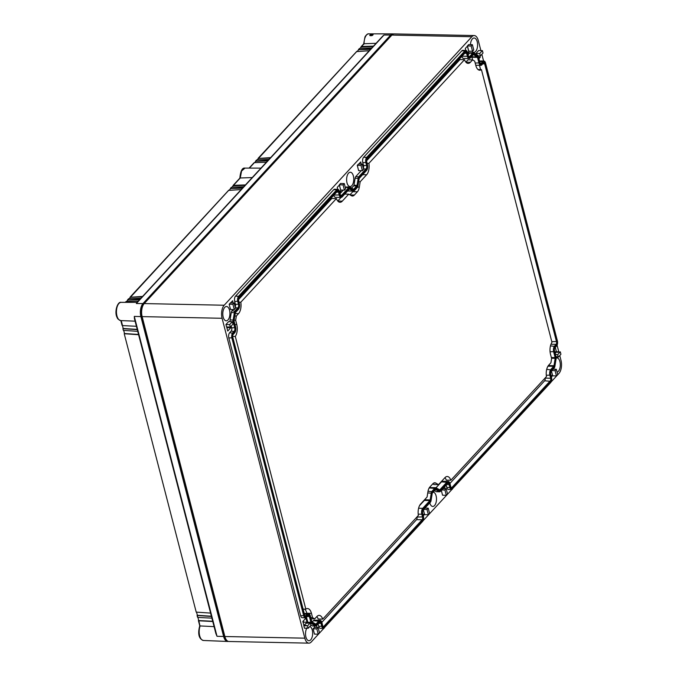<?xml version="1.0" encoding="UTF-8"?>
<svg xmlns="http://www.w3.org/2000/svg" width="677" height="677" viewBox="0 0 677 677"><rect width="100%" height="100%" fill="white"/><g stroke="black" fill="none" stroke-linecap="round" stroke-linejoin="round"><path stroke-width="1.02" d="M357.261 165.357L361.01 165.433L362.364 170.689L358.615 170.612L357.261 165.357L358.471 164.046L362.22 164.122L361.01 165.433M362.22 164.122L363.583 169.377L362.364 170.689M142.145 316.624L222.09 318.283A9.605 4.79 91.2 0 1 224.189 305.234L471.835 36.736L391.89 35.077L144.235 303.575A9.605 4.79 91.2 0 0 142.145 316.624L224.874 636.515A9.605 4.79 91.2 0 0 228.944 641.491L308.89 643.15A9.605 4.79 91.2 0 0 311.268 641.965L323.843 628.332M222.09 318.283L304.819 638.174A9.605 4.79 91.2 0 0 308.89 643.15M559.752 355.535L561.013 360.418A9.605 4.79 91.2 0 1 558.923 373.467L551.137 381.904M451.94 489.454L423.04 520.782M558.787 351.803L557.078 345.194M483.581 61.015L481.846 54.304M480.882 50.572L478.284 40.527A9.605 4.79 91.2 0 0 474.213 35.551A9.605 4.79 91.2 0 0 471.835 36.736M474.213 35.551L394.268 33.892A9.605 4.79 91.2 0 0 391.89 35.077M557.586 342.393A3.859 1.921 91.2 0 0 557.586 342.367A3.859 1.921 91.2 0 0 557.374 340.819L485.536 63.02A3.859 1.921 91.2 0 0 483.903 61.023L480.822 60.964A3.859 1.921 91.2 0 0 479.866 61.438L479.705 61.615M483.903 61.023A3.859 1.921 91.2 0 0 482.946 61.497L481.449 63.122L481.812 63.562A2.886 1.439 91.2 0 1 479.875 62.428L478.394 56.682A2.395 1.193 91.2 0 0 477.7 55.531L474.035 53.381A2.395 1.193 91.2 0 0 473.121 53.585L470.21 56.741A2.886 1.439 -88.8 0 1 468.272 55.607L467.511 52.654A3.36 1.676 91.2 0 0 465.26 51.334L367.052 157.809A3.36 1.676 91.2 0 0 366.316 162.362L367.078 165.306A2.886 1.439 91.2 0 1 366.452 169.233L359.267 177.019A2.395 1.193 91.2 0 0 358.675 178.449L357.558 185.405A1.447 0.719 91.2 0 1 357.202 186.268L354.198 189.526A1.447 0.719 91.2 0 1 353.639 189.653L350.212 187.631A2.395 1.193 91.2 0 0 349.298 187.834L342.113 195.619A2.886 1.439 91.2 0 1 340.176 194.485L339.414 191.532A3.36 1.676 91.2 0 0 337.163 190.212L238.956 296.687A3.36 1.676 91.2 0 0 238.219 301.24L238.981 304.185A2.886 1.439 91.2 0 1 238.355 308.111L235.444 311.268A2.395 1.193 91.2 0 0 234.851 312.698L233.658 320.111A2.395 1.193 91.2 0 0 233.734 321.93L235.215 327.676A2.886 1.439 91.2 0 1 234.589 331.595L233.091 333.219A3.36 1.676 91.2 0 0 232.363 337.772L304.21 615.571A3.36 1.676 91.2 0 0 306.461 616.899L307.95 615.275A2.886 1.439 91.2 0 1 309.888 616.417L311.378 622.155A2.395 1.193 91.2 0 0 312.072 623.305L315.736 625.455A2.395 1.193 91.2 0 0 316.641 625.252L319.561 622.095A2.886 1.439 91.2 0 1 321.499 623.238L322.26 626.183A3.36 1.676 91.2 0 0 324.511 627.503L422.719 521.028A3.36 1.676 91.2 0 0 423.616 518.43A3.36 1.676 91.2 0 0 423.633 517.829A3.859 1.921 91.2 0 0 423.624 517.778A3.859 1.921 91.2 0 0 423.421 516.229L422.685 513.53A2.886 1.439 91.2 0 1 422.533 512.362A2.386 1.193 91.2 0 0 422.66 513.284L423.421 516.229M555.047 347.673L555.182 347.242A2.886 1.439 91.2 0 0 554.404 349.484A2.386 1.193 91.2 0 1 555.047 347.673L556.536 346.057A3.859 1.921 91.2 0 0 557.569 343.061A3.859 1.921 91.2 0 0 557.569 343.036M554.395 349.975A2.386 1.193 91.2 0 0 554.522 350.923L554.548 351.168A2.886 1.439 91.2 0 1 554.395 350.001A2.886 1.439 91.2 0 1 554.404 349.484M551.273 371.157L551.416 370.725A2.886 1.439 91.2 0 0 550.638 372.968A2.386 1.193 91.2 0 1 551.273 371.157L554.192 368A2.894 1.439 91.2 0 0 554.903 366.274L556.096 358.861A2.894 1.439 91.2 0 0 556.155 358.345A2.894 1.439 91.2 0 0 556.155 358.319A2.395 1.193 91.2 0 0 556.164 357.871L556.164 357.828A2.894 1.439 91.2 0 0 556.164 357.828A2.894 1.439 91.2 0 0 556.003 356.661L554.522 350.923M550.629 373.467A2.386 1.193 91.2 0 0 550.756 374.406L550.782 374.652A2.886 1.439 91.2 0 1 550.629 373.484A2.886 1.439 91.2 0 1 550.638 372.968M446.185 485.096L446.803 487.474L449.883 487.542L449.122 484.597L449.596 484.36L450.357 487.305A3.36 1.676 91.2 0 0 452.608 488.625L550.816 382.158A3.36 1.676 91.2 0 0 551.713 379.552A3.36 1.676 91.2 0 0 551.73 378.951L551.721 378.9A3.859 1.921 91.2 0 0 551.721 378.9A3.859 1.921 91.2 0 0 551.518 377.351L550.756 374.406M550.816 382.158L550.68 382.59A3.859 1.921 91.2 0 0 551.713 379.594A3.859 1.921 91.2 0 0 551.713 379.569L551.713 379.552M550.68 382.59L452.608 488.625M446.803 487.474A3.859 1.921 91.2 0 0 448.436 489.471L451.517 489.539A3.859 1.921 91.2 0 0 452.473 489.056M450.357 487.305L449.883 487.542A3.859 1.921 91.2 0 0 451.517 489.539M446.693 484.546L449.122 484.597A2.386 1.193 91.2 0 0 448.106 483.353A2.386 1.193 91.2 0 0 447.514 483.649L447.658 483.217A2.886 1.439 91.2 0 1 449.596 484.36M423.176 510.035L423.32 509.603A2.886 1.439 91.2 0 0 422.541 511.846A2.386 1.193 91.2 0 1 423.176 510.035L430.36 502.249A2.894 1.439 91.2 0 0 431.08 500.523L432.197 493.567A0.948 0.474 91.2 0 1 432.434 493L435.438 489.742A0.948 0.474 91.2 0 1 435.675 489.623A0.948 0.474 91.2 0 1 435.793 489.666L439.229 491.68A2.894 1.439 91.2 0 0 439.618 491.798A2.894 1.439 91.2 0 0 440.338 491.434L447.514 483.649M434.566 490.681L436.149 491.62A2.894 1.439 91.2 0 0 436.538 491.73L439.618 491.798M422.719 521.028L422.583 521.468A3.859 1.921 91.2 0 0 423.616 518.472A3.859 1.921 91.2 0 0 423.616 518.447L423.616 518.43M422.583 521.468L324.511 627.503M318.088 623.974L318.706 626.352A3.859 1.921 91.2 0 0 320.339 628.349L323.42 628.417A3.859 1.921 91.2 0 0 324.376 627.934M235.198 307.172A2.386 1.193 91.2 0 0 235.435 304.362L234.674 301.417A3.859 1.921 91.2 0 1 235.511 296.179L238.592 296.247A3.859 1.921 91.2 0 0 237.754 301.477L238.516 304.422A2.386 1.193 91.2 0 1 237.991 307.671L235.08 310.828A2.894 1.439 91.2 0 0 234.36 312.554L233.176 319.967A2.894 1.439 91.2 0 0 233.26 322.167L234.75 327.913A2.386 1.193 91.2 0 1 234.225 331.155L232.727 332.779A3.859 1.921 91.2 0 0 231.889 338.009L303.736 615.808A3.859 1.921 91.2 0 0 305.369 617.805A3.859 1.921 91.2 0 0 306.326 617.331L307.815 615.706A2.386 1.193 91.2 0 1 308.407 615.41A2.386 1.193 91.2 0 1 309.423 616.654L310.904 622.391A2.894 1.439 91.2 0 0 311.742 623.779L315.406 625.929A2.894 1.439 91.2 0 0 315.795 626.047A2.894 1.439 91.2 0 0 316.506 625.683L319.417 622.527A2.386 1.193 91.2 0 1 320.009 622.231A2.386 1.193 91.2 0 1 321.025 623.475L321.787 626.42A3.859 1.921 91.2 0 0 323.42 628.417M310.785 624.956L312.325 625.87A2.894 1.439 91.2 0 0 312.706 625.98L315.795 626.047M306.486 617.153L307.823 622.332A2.894 1.439 91.2 0 0 308.001 622.865M234.589 331.595L231.145 331.095L229.647 332.712A3.859 1.921 91.2 0 0 228.809 337.95L300.656 615.748A3.859 1.921 91.2 0 0 302.289 617.737L305.369 617.805M231.145 331.095A2.386 1.193 91.2 0 0 231.661 327.846L231.195 326.043M233.125 309.541L231.999 310.768A2.894 1.439 91.2 0 0 231.28 312.495L230.095 319.899A2.894 1.439 91.2 0 0 230.087 321.643M235.511 296.179L333.719 189.704A3.859 1.921 91.2 0 1 334.666 189.23L337.755 189.289A3.859 1.921 91.2 0 0 336.799 189.772L333.719 189.704M238.956 296.687L238.592 296.247L336.799 189.772L337.163 190.212M339.414 191.532L339.389 191.286A3.859 1.921 91.2 0 0 337.755 189.289M339.389 191.286L340.15 194.24A2.386 1.193 91.2 0 0 341.157 195.475A2.386 1.193 91.2 0 0 341.75 195.179L342.113 195.619M350.212 187.631L350.034 187.148A2.894 1.439 91.2 0 0 349.654 187.03A2.894 1.439 91.2 0 0 348.934 187.394L341.75 195.179L340.582 195.154M349.654 187.03L346.565 186.97A2.894 1.439 91.2 0 0 345.854 187.326L345.388 187.825M343.29 190.11L339.998 193.673M350.034 187.148L353.47 189.171A0.948 0.474 91.2 0 0 353.597 189.205A0.948 0.474 91.2 0 0 353.834 189.086L356.838 185.828A0.948 0.474 91.2 0 0 357.075 185.261L358.192 178.305L355.112 178.246L353.995 185.193L357.558 185.405M357.202 186.268L353.758 185.76L351.617 188.079M353.758 185.76A0.948 0.474 91.2 0 0 353.995 185.193M361.222 170.663L355.823 176.519A2.894 1.439 91.2 0 0 355.112 178.246M363.295 168.294A2.386 1.193 91.2 0 0 363.532 165.484L366.612 165.543A2.386 1.193 91.2 0 1 366.088 168.793L358.903 176.579A2.894 1.439 91.2 0 0 358.192 178.305L358.675 178.449M480.281 63.096L481.449 63.122A2.386 1.193 91.2 0 1 480.865 63.418A2.386 1.193 91.2 0 1 479.849 62.174L478.36 56.436A2.894 1.439 91.2 0 0 477.522 55.049L473.866 52.899A2.894 1.439 91.2 0 0 473.477 52.781A2.894 1.439 91.2 0 0 472.758 53.144L469.846 56.301A2.386 1.193 91.2 0 1 469.254 56.597A2.386 1.193 91.2 0 1 468.247 55.362L467.485 52.408A3.859 1.921 91.2 0 0 465.852 50.411L462.763 50.352A3.859 1.921 91.2 0 0 461.816 50.826L363.608 157.301A3.859 1.921 91.2 0 0 362.77 162.539L363.532 165.484M367.078 165.306L366.612 165.543L365.851 162.598L362.77 162.539M363.608 157.301L366.689 157.369A3.859 1.921 91.2 0 0 365.851 162.598L366.316 162.362M367.052 157.809L366.689 157.369L464.896 50.893L461.816 50.826M465.852 50.411A3.859 1.921 91.2 0 0 464.896 50.893L465.26 51.334M473.477 52.781L470.397 52.721A2.894 1.439 91.2 0 0 469.677 53.077L468.095 54.795M557.01 356.669L556.105 357.134M555.377 354.223L557.62 354.74L558.246 357.168L556.587 357.143M558.212 352.26L556.13 352.218L556.553 351.744L558.635 351.786L558.212 352.26L560.302 351.837L557.62 354.74M556.13 352.218L555.14 353.292M560.302 351.837L560.928 354.257L558.246 357.168M307.578 625.827L310.252 622.925L310.887 625.353L308.204 628.256L304.455 628.188L303.821 625.734L307.578 625.827L308.204 628.256M306.546 628.239L306.969 627.757M303.829 625.734L306.334 625.336L303.821 625.734L306.503 622.832L310.252 622.925M308.162 623.356L308.594 622.891L306.08 623.305M424.97 508.097L428.236 508.165L427.018 509.485L428.38 514.74L424.631 514.655L423.379 509.815M423.751 509.417L427.018 509.485M428.38 514.74L429.59 513.42L428.236 508.165M442.902 488.659L446.168 488.726L444.958 490.038L441.683 489.97M446.168 488.726L447.531 493.982L446.312 495.293L444.958 490.038M441.311 490.376L442.563 495.217L446.312 495.293M479.917 55.92L480.255 57.249L478.563 57.215M480.255 57.249L478.944 58.679M467.426 52.222L468.958 52.256L467.392 46.188L465.302 48.456L465.81 50.411M468.958 52.256L467.773 53.542M555.123 353.225L556.435 351.803L554.742 351.769M556.435 351.803L555.368 347.673L554.59 348.52M551.416 376.962L552.601 375.676L551.078 375.642M552.601 375.676L551.4 371.021M445.212 488.701L444.696 486.712M306.986 622.239L305.919 618.118L302.847 621.452L303.914 625.573L306.986 622.239L303.66 622.171L303.33 620.919M303.169 622.705L303.66 622.171M317.098 627.52L316.599 625.59M314.543 626.022L314.407 627.461M423.345 509.857L424.538 514.452L422.956 514.418M424.538 514.452L423.303 515.781M230.561 326.737L230.815 327.693L227.48 327.626L227.311 326.957M230.815 327.693L227.734 331.028L226.685 326.949M227.48 327.626L226.998 328.15M230.595 302.924L232.592 300.757L233.167 302.974M361.264 164.096L360.706 161.938L358.759 164.046M337.713 189.289L337.222 187.394L339.355 185.083L340.92 191.142L339.338 191.109M339.693 192.48L340.92 191.142M556.164 358.023A7.159 3.571 -88.8 0 1 556.892 357.888A7.159 3.571 -88.8 0 1 559.921 361.594A7.159 3.571 -88.8 0 1 557.069 372.147M553.778 369.219A7.159 3.571 -88.8 0 1 553.6 368.635M433.221 492.145A7.159 3.571 -88.8 0 1 436.098 495.843A7.159 3.571 -88.8 0 1 432.772 506.455A7.159 3.571 -88.8 0 1 429.777 502.884M347.005 182.858A7.159 3.571 -88.8 0 1 350.339 172.246A7.159 3.571 -88.8 0 1 353.369 175.961A7.159 3.571 -88.8 0 1 350.043 186.564A7.159 3.571 -88.8 0 1 347.005 182.858M470.464 44.648A7.159 3.571 -88.8 0 1 474.162 37.997A7.159 3.571 -88.8 0 1 477.2 41.712A7.159 3.571 -88.8 0 1 473.866 52.315A7.159 3.571 -88.8 0 1 472.047 51.249M229.545 310.21A7.159 3.571 -88.8 0 1 226.211 320.813A7.159 3.571 -88.8 0 1 223.182 317.107A7.159 3.571 91.2 0 1 226.507 306.495A7.159 3.571 91.2 0 1 229.545 310.21M309.829 626.496A7.159 3.571 91.2 0 1 312.275 630.092A7.159 3.571 -88.8 0 1 308.94 640.704A7.159 3.571 -88.8 0 1 305.911 636.989A7.159 3.571 91.2 0 1 306.783 628.222M468.78 51.181L472.529 51.257L473.739 49.937L472.385 44.682L471.167 46.002L467.426 45.926L468.78 51.181M472.529 51.257L471.167 46.002M467.426 45.926L468.636 44.606L472.385 44.682M480.348 55.929L479.714 53.508L475.973 53.432L478.647 50.521L482.396 50.606L483.023 53.026L480.348 55.929L478.174 55.886M475.973 53.432L476.185 54.262M479.714 53.508L482.396 50.606M229.165 304.235L230.375 302.924L234.124 303L235.486 308.255L234.267 309.567L230.518 309.491L229.165 304.235L232.913 304.312L234.267 309.567M232.913 304.312L234.124 303M226.55 326.949L230.298 327.025L232.981 324.114L232.355 321.693L229.672 324.596L225.923 324.52L226.55 326.949M230.298 327.025L229.672 324.596M225.923 324.52L228.606 321.617L232.355 321.693M340.683 190.059L344.432 190.135L345.642 188.815L344.288 183.56L343.07 184.88L339.329 184.804L340.683 190.059M344.432 190.135L343.07 184.88M339.329 184.804L340.539 183.484L344.288 183.56M555.182 347.242L556.672 345.617A3.36 1.676 91.2 0 0 557.577 343.019A3.36 1.676 91.2 0 0 557.586 342.418A3.36 1.676 91.2 0 0 557.408 341.064L485.561 63.266A3.36 1.676 91.2 0 0 483.31 61.945L481.812 63.562M556.164 357.871A2.395 1.193 91.2 0 0 556.037 356.906L554.548 351.168M551.416 370.725L554.328 367.569A2.395 1.193 91.2 0 0 554.92 366.139L556.105 358.734A2.395 1.193 91.2 0 0 556.155 358.302L556.155 358.345M551.73 378.951A3.36 1.676 91.2 0 0 551.543 377.597L550.782 374.652M435.539 489.657L436.123 489.192L439.559 491.206A2.395 1.193 91.2 0 0 440.473 491.003L447.658 483.217M436.123 489.192A1.447 0.719 91.2 0 0 435.573 489.31L432.569 492.568A1.447 0.719 91.2 0 0 432.205 493.431L431.088 500.388A2.395 1.193 91.2 0 1 430.496 501.818L430.36 502.249M423.32 509.603L430.496 501.818M422.541 511.846A2.886 1.439 91.2 0 0 422.533 512.362M423.624 517.778L423.633 517.829A3.36 1.676 91.2 0 0 423.447 516.475M391.323 35.695L143.152 304.185A8.886 4.434 -88.8 0 0 141.214 316.252L223.943 636.143L224.781 636.16M227.015 640.62A8.886 4.434 -88.8 0 1 223.943 636.143M390.807 35.686A8.886 4.434 -88.8 0 1 392.305 34.679M482.726 63.917L485.138 63.723A2.412 1.202 91.2 0 0 483.522 62.775L481.897 64.823L483.522 62.775M485.138 63.723L556.985 341.521A2.412 1.202 91.2 0 1 556.46 344.788L554.962 346.412A3.834 1.913 91.2 0 0 554.133 351.625L555.614 357.363A1.447 0.719 91.2 0 1 555.656 358.463L554.471 365.876A1.447 0.719 91.2 0 1 554.108 366.739L551.196 369.896A3.834 1.913 91.2 0 0 550.359 375.109L551.12 378.054A2.412 1.202 91.2 0 1 550.596 381.329L452.388 487.795A2.412 1.202 91.2 0 1 450.772 486.848L450.01 483.903A3.834 1.913 91.2 0 0 447.438 482.388L440.253 490.173A1.447 0.719 91.2 0 1 439.703 490.3L436.267 488.278A2.395 1.193 91.2 0 0 435.362 488.481L432.349 491.739A2.395 1.193 91.2 0 0 431.757 493.169L430.64 500.125A1.447 0.719 91.2 0 1 430.284 500.988L423.1 508.774A3.834 1.913 91.2 0 0 422.262 513.987L421.796 514.224A4.333 2.158 91.2 0 1 422.736 508.334L423.1 508.774M321.837 622.341L416.558 519.648L422.143 519.758L323.936 626.233A1.913 0.956 91.2 0 1 323.462 626.47A1.913 0.956 91.2 0 1 322.65 625.48L322.675 625.726A2.412 1.202 91.2 0 0 324.291 626.674L422.499 520.198A2.412 1.202 91.2 0 0 423.023 516.932L422.262 513.987M322.675 625.726L321.913 622.781A3.834 1.913 91.2 0 0 319.341 621.266L316.43 624.422A1.447 0.719 91.2 0 1 315.88 624.549L312.215 622.391A1.447 0.719 91.2 0 1 311.801 621.706L310.311 615.96A3.834 1.913 91.2 0 0 307.739 614.445L306.241 616.07A2.412 1.202 91.2 0 1 304.625 615.114L232.786 337.315A2.412 1.202 91.2 0 1 232.651 336.351A1.913 0.956 91.2 0 0 232.753 337.07L232.786 337.315M232.66 335.944A1.913 0.956 91.2 0 1 233.176 334.48L233.311 334.049A2.412 1.202 91.2 0 0 232.66 335.919A2.412 1.202 91.2 0 0 232.651 336.351M233.311 334.049L234.801 332.424A3.834 1.913 91.2 0 0 235.833 329.454A3.834 1.913 91.2 0 0 235.841 328.76A3.834 1.913 91.2 0 0 235.638 327.219L234.157 321.473A1.447 0.719 91.2 0 1 234.073 320.89A1.447 0.719 91.2 0 1 234.081 320.636A1.447 0.719 91.2 0 1 234.107 320.373L235.3 312.969A1.447 0.719 91.2 0 1 235.655 312.097L238.566 308.94A3.834 1.913 91.2 0 0 239.599 305.962A3.834 1.913 91.2 0 0 239.616 305.276A3.834 1.913 91.2 0 0 239.404 303.736L238.642 300.783A2.412 1.202 91.2 0 1 238.516 299.818A2.412 1.202 91.2 0 1 238.524 299.386A2.412 1.202 91.2 0 1 239.167 297.516L337.374 191.041A2.412 1.202 91.2 0 1 338.991 191.989L339.752 194.942A3.834 1.913 91.2 0 0 342.325 196.448L342.19 196.88A4.333 2.158 91.2 0 1 341.123 197.422A4.333 2.158 91.2 0 1 339.279 195.171L338.517 192.226A1.913 0.956 91.2 0 0 337.713 191.236A1.913 0.956 91.2 0 0 337.239 191.473L239.032 297.948A1.913 0.956 91.2 0 0 238.524 299.412M349.484 189.01L353.174 191.032L353.496 190.559L350.06 188.544A1.447 0.719 91.2 0 0 349.51 188.663L342.325 196.448M353.496 190.559A2.395 1.193 91.2 0 0 354.409 190.355L354.274 190.787A2.894 1.439 91.2 0 1 353.555 191.151A2.894 1.439 91.2 0 1 353.174 191.032L347.69 190.922M354.274 190.787L357.278 187.529L354.409 190.355M357.414 187.097A2.395 1.193 91.2 0 0 358.006 185.667L357.998 185.803A2.894 1.439 91.2 0 1 357.278 187.529M357.998 185.803L359.115 178.846A0.948 0.474 91.2 0 1 359.343 178.279L366.528 170.494L359.487 177.848A1.447 0.719 91.2 0 0 359.123 178.72L358.006 185.667M366.663 170.062A3.834 1.913 91.2 0 0 367.696 167.084A3.834 1.913 91.2 0 0 367.713 166.398A3.834 1.913 91.2 0 0 367.501 164.858L366.739 161.905A2.412 1.202 91.2 0 1 366.612 160.94A2.412 1.202 91.2 0 1 366.621 160.508A2.412 1.202 91.2 0 1 367.264 158.638L465.471 52.163A2.412 1.202 91.2 0 1 467.088 53.111L467.849 56.064A3.834 1.913 91.2 0 0 470.422 57.57L470.287 58.002A4.333 2.158 91.2 0 1 469.22 58.544A4.333 2.158 91.2 0 1 467.375 56.293L467.849 56.064M473.308 54.761L473.892 54.295A1.447 0.719 91.2 0 0 473.341 54.414L470.422 57.57M473.892 54.295L477.547 56.445A1.447 0.719 91.2 0 1 477.97 57.139L479.46 62.876A3.834 1.913 91.2 0 0 482.032 64.391M550.976 344.246L556.096 344.348A1.913 0.956 91.2 0 0 556.511 341.758L484.673 63.96A1.913 0.956 91.2 0 0 483.86 62.969A1.913 0.956 91.2 0 0 483.386 63.206M556.46 344.788L556.096 344.348L554.598 345.972A4.333 2.158 91.2 0 0 553.659 351.854L555.14 357.6L555.614 357.363M551.535 358.243L555.174 358.319A0.948 0.474 91.2 0 0 555.14 357.6L551.349 357.524M555.656 358.463L555.174 358.319L553.981 365.732L554.471 365.876M548.404 365.614A0.948 0.474 91.2 0 1 548.167 366.181L553.752 366.299A0.948 0.474 91.2 0 0 553.981 365.732L548.421 365.512M554.108 366.739L553.752 366.299L550.833 369.456A4.333 2.158 91.2 0 0 549.893 375.346L550.655 378.291L551.12 378.054M436.03 487.762L441.497 481.829A4.333 2.158 91.2 0 1 442.572 481.296L448.149 481.406A4.333 2.158 91.2 0 1 449.985 483.657L450.747 486.602A1.913 0.956 91.2 0 0 451.559 487.592A1.913 0.956 91.2 0 0 452.033 487.355L550.24 380.88A1.913 0.956 91.2 0 0 550.655 378.291L545.053 378.096M448.149 481.406A4.333 2.158 91.2 0 0 447.074 481.948L439.898 489.733L440.253 490.173M428.905 488.481L429.413 487.922A2.894 1.439 91.2 0 1 430.132 487.567L435.709 487.677A2.894 1.439 91.2 0 1 436.098 487.795L439.534 489.809A0.948 0.474 91.2 0 0 439.661 489.852A0.948 0.474 91.2 0 0 439.898 489.733L439.381 489.725M435.709 487.677A2.894 1.439 91.2 0 0 434.998 488.041L431.985 491.299A2.894 1.439 91.2 0 0 431.274 493.025L430.157 499.981L430.64 500.125M424.581 499.863A0.948 0.474 91.2 0 1 424.344 500.43L429.92 500.548A0.948 0.474 91.2 0 0 430.157 499.981L424.597 499.728M430.284 500.988L429.92 500.548L422.736 508.334L418.606 508.249M422.499 520.198L422.143 519.758A1.913 0.956 91.2 0 0 422.558 517.169L421.796 514.224L418.2 514.148M322.65 625.48L321.888 622.535A4.333 2.158 91.2 0 0 320.052 620.284A4.333 2.158 91.2 0 0 318.977 620.826L316.066 623.982L316.43 624.422M304.21 613.379L308.45 613.472A4.333 2.158 91.2 0 1 310.286 615.715L311.767 621.461A0.948 0.474 91.2 0 0 312.046 621.909L315.702 624.059A0.948 0.474 91.2 0 0 315.829 624.101A0.948 0.474 91.2 0 0 316.066 623.982L315.55 623.974M308.45 613.472A4.333 2.158 91.2 0 0 307.375 614.005L305.877 615.621L306.241 616.07M232.753 337.07L304.599 614.868A1.913 0.956 91.2 0 0 305.412 615.858A1.913 0.956 91.2 0 0 305.877 615.621L304.946 615.605M233.176 334.48L234.665 332.856A4.333 2.158 91.2 0 0 235.824 329.496A4.333 2.158 91.2 0 0 235.833 329.471M235.841 328.76L235.841 328.717A4.333 2.158 91.2 0 0 235.841 328.717A4.333 2.158 91.2 0 0 235.613 326.974L234.157 321.473M239.599 305.962L239.599 306.012A4.333 2.158 91.2 0 0 239.599 305.987A4.333 2.158 91.2 0 1 238.431 309.372L235.52 312.529A0.948 0.474 91.2 0 0 235.283 313.096L234.098 320.509A0.948 0.474 91.2 0 0 234.081 320.661M239.616 305.276L239.607 305.234A4.333 2.158 91.2 0 0 239.607 305.234A4.333 2.158 91.2 0 0 239.379 303.491L238.642 300.783M238.516 299.793A1.913 0.956 91.2 0 0 238.617 300.537M350.06 188.544L349.738 189.018A0.948 0.474 91.2 0 0 349.611 188.976A0.948 0.474 91.2 0 0 349.374 189.095L342.19 196.88M366.528 170.494A4.333 2.158 91.2 0 0 367.696 167.134A4.333 2.158 91.2 0 0 367.696 167.109L367.696 167.134M367.713 166.398L367.704 166.356A4.333 2.158 91.2 0 0 367.704 166.356A4.333 2.158 91.2 0 0 367.476 164.613L366.739 161.905M464.676 53.305L466.614 53.348A1.913 0.956 91.2 0 0 465.81 52.357A1.913 0.956 91.2 0 0 465.336 52.594L367.129 159.07A1.913 0.956 91.2 0 0 366.621 160.534M366.612 160.914A1.913 0.956 91.2 0 0 366.714 161.659M467.088 53.111L466.614 53.348L467.375 56.293L462.027 56.183M471.488 56.707L471.641 56.8A0.948 0.474 91.2 0 1 471.92 57.257L477.497 57.376A0.948 0.474 91.2 0 0 477.226 56.919L473.561 54.769A0.948 0.474 91.2 0 0 473.435 54.727A0.948 0.474 91.2 0 0 473.198 54.845L470.287 58.002M477.97 57.139L477.497 57.376L478.986 63.113A4.333 2.158 91.2 0 0 480.822 65.364A4.333 2.158 91.2 0 0 481.897 64.823M479.477 65.331L480.577 69.596M548.167 366.181L547.651 366.739M449.934 483.463L544.655 380.77A1.913 0.956 91.2 0 0 545.07 378.172M424.344 500.43L419.554 505.617M416.956 516.974L416.973 517.05A1.913 0.956 91.2 0 1 416.558 519.648M320.052 620.284L314.475 620.174A4.333 2.158 91.2 0 0 313.4 620.707L312.207 622.002M333.753 195.247A4.333 2.158 91.2 0 0 335.538 197.303L341.123 197.422M347.656 190.956A2.894 1.439 91.2 0 0 347.978 191.032L353.555 191.151M461.849 56.369A4.333 2.158 91.2 0 0 463.635 58.425L469.22 58.544M471.92 57.257L472.605 59.906L468.002 59.804L465.852 62.14M478.038 69.545L481.432 69.613L551.967 342.334A9.224 4.595 91.2 0 0 550.486 354.189L551.603 358.505L550.917 362.779L548.725 365.148A9.224 4.595 91.2 0 0 546.474 376.556L450.84 480.238L446.261 480.137A9.224 4.595 91.2 0 0 444.933 477.674M450.84 480.238A9.224 4.595 91.2 0 0 447.252 476.498A9.224 4.595 91.2 0 0 444.967 477.64L438.51 484.639L433.932 484.546L432.764 483.86M438.51 484.639L435.853 483.082A7.785 3.884 91.2 0 0 434.812 482.769A7.785 3.884 91.2 0 0 432.891 483.733L429.878 486.991A7.785 3.884 91.2 0 0 427.949 491.646L427.085 497.028L420.629 504.026A9.224 4.595 91.2 0 0 418.378 515.434L322.743 619.116L318.165 619.015A9.224 4.595 91.2 0 0 316.836 616.552M306.926 613.438L306.876 613.244A9.224 4.595 91.2 0 0 304.658 609.148M239.04 302.196L240.792 302.238L336.427 198.556L331.848 198.454L238.516 299.649M341.073 197.422L337.755 201.018M336.427 198.556A9.224 4.595 91.2 0 0 340.015 202.288A9.224 4.595 91.2 0 0 342.3 201.145L348.757 194.147L351.422 195.712A7.785 3.884 91.2 0 0 352.455 196.017A7.785 3.884 91.2 0 0 354.384 195.052L357.388 191.794L352.81 191.701L349.924 194.832M352.81 191.701A7.785 3.884 91.2 0 0 353.25 191.142M367.137 163.318L368.889 163.36L464.524 59.678L459.945 59.576L366.612 160.771M464.524 59.678A9.224 4.595 91.2 0 0 468.112 63.41A9.224 4.595 91.2 0 0 470.397 62.267L472.588 59.898L474.695 61.142L475.813 65.449A9.224 4.595 91.2 0 0 479.722 70.23A9.224 4.595 91.2 0 0 481.432 69.613M322.743 619.116A9.224 4.595 91.2 0 0 319.155 615.376A9.224 4.595 91.2 0 0 316.87 616.519L314.687 618.888L311.09 618.812M314.687 618.888L312.571 617.652L310.777 617.61M312.571 617.652L311.454 613.337A9.224 4.595 91.2 0 0 307.553 608.555A9.224 4.595 91.2 0 0 305.835 609.173L235.308 336.452L232.66 336.401M303.11 609.122L305.835 609.173M235.308 336.452A9.224 4.595 91.2 0 0 236.781 324.596L235.672 320.28L234.14 320.255M235.672 320.28L236.358 316.007L234.826 315.981M236.358 316.007L238.541 313.637A9.224 4.595 91.2 0 0 240.792 302.238M348.757 194.147L344.796 194.062M357.388 191.794A7.785 3.884 91.2 0 0 359.318 187.148L360.181 181.758L358.649 181.732M368.889 163.36A9.224 4.595 91.2 0 1 366.638 174.759L360.181 181.758M555.072 370.632L556.325 369.27L557.696 374.559L556.435 375.921L555.072 370.632L551.823 370.564M318.114 627.537L316.853 628.899L318.224 634.188L314.475 634.112L313.104 628.823L314.365 627.461L318.114 627.537L319.476 632.826L318.224 634.188M556.325 369.27L553.075 369.202M316.853 628.899L313.104 628.823M556.435 375.921L552.694 375.845L551.433 370.988M228.318 641.398A9.605 4.79 -88.8 0 1 227.65 641.466A9.605 4.79 -88.8 0 1 223.622 636.49L140.892 316.599A9.605 4.79 -88.8 0 1 142.991 303.55L390.646 35.052A9.605 4.79 -88.8 0 1 392.973 33.867A9.605 4.79 -88.8 0 1 393.642 33.96M376.065 43.311L364.108 43.743L363.794 44.259L364.099 43.743L361.526 46.51L373.476 46.121M260.603 168.497L382.632 36.203L384.003 35.035L390.646 35.052M370.082 34.992C370.023 34.256 374.389 34.265 372.739 35.001C372.849 35.932 368.483 35.915 370.082 34.992L372.739 35.001L372.435 35.416M142.991 303.55L136.348 303.533L137.304 302.424M258.775 170.477L261.136 168.175M372.553 35.17L370.615 35.416M140.892 316.599L134.291 316.396L134.427 318.613L215.895 633.63L217.012 636.287L223.622 636.49M138.336 301.053L126.387 301.443L125.558 302.348M214.093 626.64L199.952 625.92L198.869 620.801L212.764 621.511M361.526 46.51A0.965 0.728 42.7 0 0 360.951 46.958L360.968 47.322M359.995 48.355L361.273 46.967L373.052 46.586M371.775 47.974L359.825 48.363L358.404 50.106M370.92 48.896L358.387 49.743L370.488 49.362M357.431 51.139L358.717 49.743M369.21 50.75L356.677 51.587L258.115 158.833M270.639 157.614L258.106 158.452L270.216 158.079M258.436 158.46L257.158 159.857M268.93 159.467L256.981 159.857L255.551 161.617M268.075 160.398L255.551 161.236L267.652 160.855M254.594 162.632L255.872 161.236M266.366 162.243L254.417 162.632L249.398 168.099M252.242 177.56L240.267 177.992L241.562 171.053L244.972 168.099L260.958 168.108M136.415 326.297L122.52 325.586L121.242 320.602M245.446 184.931L233.497 185.32L240.267 177.992M231.966 187.165L233.243 185.777L245.023 185.388M243.737 186.784L231.788 187.174L230.366 188.917M242.882 187.707L230.358 188.544L242.459 188.164M229.401 189.941L230.679 188.553M241.181 189.56L228.648 190.398L130.086 297.643M142.61 296.424L130.077 297.262L142.187 296.881M129.121 298.659L130.407 297.271M140.901 298.278L128.952 298.667L127.521 300.419M140.046 299.2L127.513 300.038L139.623 299.666M126.565 301.434L127.843 300.046M125.812 301.891L126.387 301.443L125.812 301.891M198.649 620.242A3.842 1.913 -88.8 0 0 198.505 620.344L198.869 620.801M122.055 325.315L122.52 325.586M123.146 328.303A7.684 3.834 -88.8 0 1 123.019 328.463L137.219 329.403M123.248 328.692L122.444 325.578M137.287 329.665L122.926 328.683L123.358 330.368L137.727 331.349M124.458 333.363A13.455 6.702 -88.8 0 1 124.331 333.516L138.531 334.455M124.56 333.744L123.756 330.63M138.59 334.717L124.23 333.736L196.22 612.118L210.589 613.1M197.337 615.156A9.605 4.79 -88.8 0 0 197.202 615.283L211.393 616.205M197.422 615.486L196.618 612.38M211.461 616.468L197.092 615.486L197.997 617.432L211.893 618.143M198.403 620.53L212.696 621.258M198.725 620.538L197.921 617.432M224.189 305.234L144.235 303.575M304.819 638.174L224.874 636.515M479.866 61.438L483.31 61.945M436.149 491.62L439.229 491.68L439.559 491.206M318.706 626.352L322.26 626.183M321.499 623.238L318.596 623.424M312.325 625.87L315.406 625.929L315.736 625.455M312.072 623.305L310.472 623.754M307.823 622.332L311.378 622.155M309.888 616.417L306.994 616.603M300.656 615.748L304.21 615.571M232.363 337.772L228.809 337.95M229.647 332.712L233.091 333.219M231.661 327.846L235.215 327.676M233.734 321.93L232.473 322.15M230.095 319.899L233.658 320.111M234.851 312.698L231.28 312.495M231.999 310.768L235.444 311.268M238.355 308.111L235.317 307.612M235.435 304.362L238.981 304.185M238.219 301.24L234.674 301.417M349.298 187.834L345.854 187.326M353.318 189.078L354.198 189.526M355.823 176.519L359.267 177.019M366.452 169.233L363.414 168.734M468.679 56.276L470.21 56.741M473.121 53.585L469.677 53.077M556.672 345.617L556.536 346.057M554.328 367.569L554.192 368M440.338 491.434L440.473 491.003M435.438 489.742L435.573 489.31M432.434 493L432.569 492.568M319.417 622.527L319.561 622.095M316.506 625.683L316.641 625.252M307.815 615.706L307.95 615.275M306.326 617.331L306.461 616.899M353.47 189.171L353.639 189.653M474.035 53.381L473.866 52.899M477.522 55.049L477.7 55.531M141.214 316.252L142.06 316.269M143.152 304.185L143.736 304.193M226.888 327.761L227.345 327.77M551.789 341.657L556.985 341.521M550.469 345.888L554.962 346.412M554.133 351.625L550.071 351.786M546.703 369.371L551.196 369.896M550.359 375.109L546.297 375.27M544.655 380.77L550.596 381.329M451.094 487.338L452.388 487.795M447.438 482.388L441.497 481.829M439.534 489.809L439.703 490.3M436.098 487.795L436.267 488.278M435.362 488.481L429.413 487.922M428.025 491.214L432.349 491.739M431.757 493.169L427.746 492.949M416.973 517.05L423.023 516.932M322.997 626.217L324.291 626.674M319.341 621.266L313.4 620.707M315.702 624.059L315.88 624.549M312.046 621.909L312.215 622.391M307.739 614.445L304.362 613.937M234.665 332.856L234.801 332.424M235.52 312.529L235.655 312.097M238.431 309.372L238.566 308.94M239.032 297.948L239.167 297.516M337.239 191.473L337.374 191.041M336.579 192.183L338.991 191.989M333.93 195.061L339.752 194.942M349.374 189.095L349.51 188.663M359.343 178.279L359.487 177.848M367.129 159.07L367.264 158.638M465.336 52.594L465.471 52.163M473.198 54.845L473.341 54.414M471.641 56.8L477.226 56.919L477.547 56.445M475.186 63.037L479.46 62.876M435.853 483.082L433.762 483.031M311.454 613.337L306.876 613.244M234.987 324.554L236.781 324.596M238.541 313.637L235.207 313.569M337.789 201.052L342.3 201.145M350.153 194.968L354.384 195.052M357.574 187.106L359.318 187.148M366.638 174.759L362.677 174.674M465.886 62.174L470.397 62.267M363.651 43.997L364.996 36.82C366.519 34.527 367.789 33.528 368.796 33.85A9.123 4.544 91.2 0 0 365.504 36.583A9.123 4.544 91.2 0 0 364.108 43.734M384.003 35.035L136.348 303.533M120.768 320.585C118.644 319.73 117.46 318.774 117.214 317.716C113.956 312.114 117.603 301.231 121.141 302.348A9.123 4.544 91.2 0 0 116.943 315.863A9.123 4.544 91.2 0 0 117.713 317.978A9.123 4.544 91.2 0 0 120.768 320.585L135.095 321.169M134.291 316.396L217.012 636.287M200.197 625.836A9.123 4.544 91.2 0 0 199.673 635.754A9.123 4.544 91.2 0 0 203.489 640.476L227.65 641.466M475.762 65.254L480.822 65.364M368.796 33.85L392.973 33.867M121.141 302.348L137.135 302.357M136.779 302.746L258.8 170.452M203.489 640.476C197.549 638.724 198.276 630.879 199.774 625.861L198.403 620.581M361.086 46.705L363.701 43.861M125.279 302.348L125.947 301.629M358.522 49.48L359.377 48.558M258.242 158.198L356.813 51.334M255.686 160.974L256.541 160.051M249.111 168.099L253.977 162.827M239.827 178.246C240.538 170.942 242.256 167.557 244.981 168.099M122.055 325.366L120.819 320.585M233.049 185.506L239.878 178.11M230.493 188.291L231.348 187.36M130.212 297L228.784 190.135M127.648 299.784L128.503 298.853M123.366 330.418L122.926 328.734M196.228 612.16L124.238 333.786M197.532 617.212L197.1 615.528"/></g></svg>
